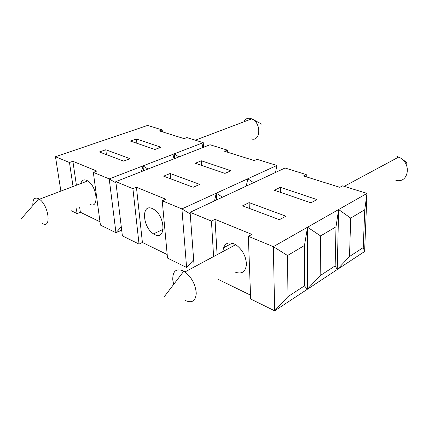 <?xml version="1.0" encoding="UTF-8"?>
<svg xmlns="http://www.w3.org/2000/svg" width="429" height="429" viewBox="0 0 429 429"><rect width="100%" height="100%" fill="white"/><g stroke="black" fill="none" stroke-linecap="round" stroke-linejoin="round"><path stroke-width="0.64" d="M350.702 218.088L364.757 209.754L363.24 247.565L349.506 256.515L350.702 218.088L338.626 209.54L307.545 227.209L304.467 245.49L304.445 285.88L287.977 296.605L287.532 255.528L304.467 245.49M320.602 235.923L335.998 226.802L335.156 265.862L320.152 275.643L320.602 235.923L307.545 227.209L273.348 246.654L274.657 310.816L287.977 296.605M80.824 183.558C81.96 179.81 84.277 178.931 87.773 180.925C97.292 186.561 99.222 209.363 89.956 204.311M32.867 205.496C32.572 199.399 34.379 197.077 38.294 198.525L39.447 199.228C48.761 205.448 51.662 229.129 42.616 223.514M130.067 158.698L123.611 161.095L99.405 151.989L105.797 149.748L130.067 158.698M115.975 182.936L109.223 178.909L115.959 232.722L121.289 226.844M178.92 156.917L174.222 153.845L203.249 142.653L186.905 137.586L184.1 138.626L159.427 130.915L162.216 129.933L147.64 125.418L55.47 156.724L69.471 162.505L72.892 161.299L96.793 171.058L93.324 172.351L100.429 225.08L115.959 232.722L121.691 230.142M93.324 172.351L109.223 178.909L142.97 165.9L141.414 171.605M253.593 182.684L247.801 178.77L276.866 165.471L257.105 159.347L254.295 160.575L224.619 151.298L227.429 150.15L209.996 144.745L115.814 181.633L132.91 188.685L136.433 187.248L165.787 199.233L162.226 200.788L167.519 258.097L186.594 267.481L193.656 259.808M162.226 200.788L181.912 208.912L186.594 267.481M224.957 173.391L195.297 163.251L201.34 160.784L231.011 170.747L224.957 173.391M248.032 185.274L247.801 178.77L181.912 208.912L190.235 213.974M163.637 176.158L170.168 173.493L199.742 184.4L193.173 187.269L163.637 176.158M154.949 149.458L130.464 141.087L136.417 138.996L160.945 147.227L154.949 149.458M174.608 158.607L174.222 153.845L142.97 165.9L143.468 170.801M173.659 284.438L172.764 279.842C172.597 271.219 176.024 268.2 183.049 270.785L184.985 271.943C191.752 277.456 195.506 284.55 196.257 293.221C195.651 300.96 192.069 303.41 185.505 300.568M232.33 243.098L223.482 247.812M115.814 181.633L122.383 235.886L139.034 244.08L142.407 242.471L167.187 254.547M136.433 187.248L142.407 242.471M154.912 234.636L153.544 233.864C142.476 227.284 141.061 203.244 152.327 208.569L153.818 209.363C165.369 216.13 166.162 240.701 154.912 234.636M218.559 279.574L250.52 295.147M194.192 266.994L190.106 212.296L211.443 221.101L215.026 219.342L251.93 234.416L248.348 236.331L273.348 246.654L287.532 255.528M215.026 219.342L217.095 254.681M222.892 251.566C223.831 243.248 228.121 240.942 235.757 244.648C242.465 249.614 246.026 256.231 246.45 264.505C245.533 271.965 241.768 274.49 235.156 272.093M304.445 285.88L307.384 289.237L274.657 310.816L250.665 299.013L248.348 236.331M211.443 221.101L213.604 256.558M249.12 202.617L285.945 216.2L279.392 219.707L242.546 205.845L249.12 202.617L249.324 208.397M132.91 188.685L139.034 244.08M71.359 210.778L77.086 213.594L80.373 212.248L99.989 221.804M222.479 197.195L216.259 193.2L214.521 200.906M310.971 202.799L274.308 190.262L280.341 187.301L316.956 199.592L310.971 202.799M190.106 212.296L285.054 168.007L306.268 174.587L303.48 175.954L339.865 187.328L342.621 185.854L366.993 193.409L338.626 209.54L337.242 269.546L307.384 289.237L320.152 275.643M72.892 161.299L76.41 185.231M79.665 207.416L80.373 212.248M363.24 247.565L364.602 251.507L337.242 269.546L349.506 256.515M170.168 173.493L170.624 178.786M105.797 149.748L106.408 154.622M307.545 227.209L307.384 289.237M69.471 162.505L73.048 186.502M76.367 208.751L77.086 213.594M216.259 193.2L216.64 199.919M55.47 156.724L60.886 191.109M243.865 121.815C245.297 118.887 247.538 117.744 250.584 118.383L253.072 119.535C261.669 124.78 260.06 141.779 251.432 138.932M396.889 156.408L400.616 158.076C412.167 164.94 407.673 184.062 395.752 180.207M201.34 160.784L201.641 165.417M275.52 172.458L276.866 165.471L276.973 171.777M201.995 147.882L203.249 142.653L203.539 147.276M364.602 251.507L366.993 193.409L364.757 209.754M162.216 129.933L162.387 131.837M306.268 174.587L306.263 176.823M227.429 150.15L227.531 152.204M136.417 138.996L136.867 143.275M280.341 187.301L280.416 192.353M247.801 178.77L246.273 186.1M174.222 153.845L172.823 159.304M338.626 209.54L335.998 226.802M335.156 265.862L337.242 269.546M147.984 169.031L142.97 165.9M39.447 199.228L87.773 180.925M21.45 218.57L38.739 198.766M163.958 297.104L183.8 271.187M184.985 271.943L235.757 244.648M195.329 140.197L251.791 118.817M262.044 124.346L253.072 119.535M344.214 186.347L398.718 157.046M405.872 163.932L406.762 162.5L401.742 158.886M163.138 229.338L153.544 233.864"/></g></svg>
